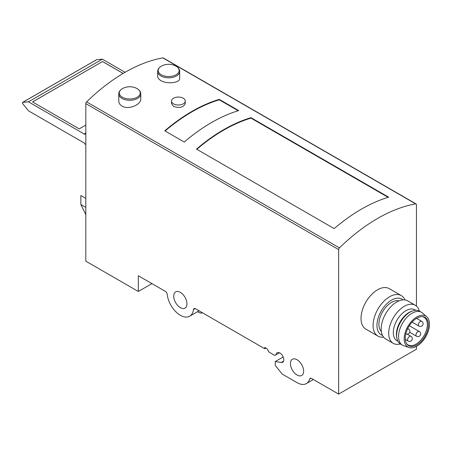 <?xml version="1.0" encoding="UTF-8"?>
<svg xmlns="http://www.w3.org/2000/svg" width="452" height="452" viewBox="0 0 452 452"><rect width="100%" height="100%" fill="white"/><g stroke="black" fill="none" stroke-linecap="round" stroke-linejoin="round"><path stroke-width="0.68" d="M381.347 331.469A17.877 10.323 -60 0 1 382.612 311.801A17.877 10.323 -60 0 1 399.014 300.868M171.517 101.033L171.517 103.564L173.534 106.429C179.574 108.35 183.484 107.395 185.269 103.564L185.269 101.033A6.876 3.972 0 0 0 178.393 97.061A6.876 3.972 0 0 0 171.517 101.033A6.876 3.972 0 0 0 173.534 103.841A6.876 3.972 0 0 0 181.026 104.7A6.876 3.972 0 0 0 185.269 101.033M416.45 306.094L416.45 204.688A1.65 0.955 120 0 0 416.106 203.937L163.274 57.963A1.65 0.955 120 0 0 162.827 57.896A165.025 95.282 120 0 0 86.603 101.903A1.65 0.955 120 0 0 85.818 103.632L85.818 261.154L138.329 291.472L151.945 283.613M416.106 203.937A1.65 0.955 120 0 0 415.659 203.869A165.025 95.282 120 0 0 339.441 247.877A1.65 0.955 120 0 0 338.655 249.606L85.818 103.632M334.181 228.605L196.484 149.103A165.025 95.282 -60 0 1 250.939 117.667L388.635 197.162A165.025 95.282 120 0 0 334.181 228.605M184.23 142.03L164.782 130.803A165.025 95.282 -60 0 1 219.237 99.361L238.684 110.593A165.025 95.282 120 0 0 184.23 142.03M140.775 93.926A11.001 6.351 0 0 1 133.984 99.79A11.001 6.351 0 0 1 121.995 98.417A11.001 6.351 0 0 1 118.774 93.926L118.774 101.005C118.836 103.118 119.91 104.819 121.995 106.101C128.419 110.124 141.216 104.791 140.775 98.852L140.775 93.926C140.719 91.62 139.312 89.75 136.549 88.326L136.549 88.326A15.402 15.402 0 0 0 122.995 88.326L122.995 88.326A10.475 6.045 0 0 0 122.368 97.208A10.475 6.045 0 0 0 137.182 97.208A10.475 6.045 0 0 0 137.182 88.66A10.475 6.045 0 0 0 136.549 88.326M179.676 71.467A11.001 6.351 0 0 1 172.884 77.332A11.001 6.351 0 0 1 160.889 75.959A11.001 6.351 0 0 1 157.669 71.467L157.669 76.399C157.731 77.936 158.805 79.337 160.889 80.597C167.325 84.535 180.195 82.682 179.676 78.546L179.676 71.467C179.619 69.162 178.207 67.297 175.449 65.868L175.449 65.868A15.402 15.402 0 0 0 161.895 65.868L161.895 65.868A10.475 6.045 0 0 0 161.268 74.755A10.475 6.045 0 0 0 176.077 74.755A10.475 6.045 0 0 0 176.077 66.201A10.475 6.045 0 0 0 175.449 65.868M388.127 197.321L250.939 118.113L250.939 117.667M238.176 110.746L219.237 99.813L219.237 99.361M85.818 198.388L80.851 195.518L80.851 204.502L85.818 214.627M138.329 291.472L138.329 275.754L165.296 291.32A2.752 1.588 -120 0 1 167.223 294.393A18.701 10.797 -120 0 0 176.077 311.999A18.701 10.797 -120 0 0 189.693 316.202A18.701 10.797 -120 0 0 193.456 309.535L195.134 308.569M202.462 312.778C201.304 313.355 199.648 312.993 197.496 311.699M193.456 309.535A2.752 1.588 -120 0 1 194.01 308.558A2.752 1.588 -120 0 1 195.383 308.693L264.748 348.741L264.748 347.39L267.081 348.741L269.025 352.108L274.861 355.475L276.048 354.792A5.503 3.175 -120 0 1 277.166 352.735A5.503 3.175 -120 0 1 282.669 355.91A5.503 3.175 -120 0 1 282.669 362.261A5.503 3.175 -120 0 1 281.246 362.487L275.251 361.543L283.189 356.961M275.251 361.543L275.251 365.402L282.251 374.115L297.032 382.646A18.701 10.797 -120 0 0 306.383 383.573A18.701 10.797 -120 0 0 309.722 379.008L311.038 378.251M383.545 337.096A23.38 13.498 -60 0 1 377.917 336.085L365.86 329.124A23.38 13.498 -60 0 1 365.86 302.128A23.38 13.498 -60 0 1 389.24 288.63L401.297 295.591A23.38 13.498 -60 0 1 404.986 299.958M309.722 379.008A2.752 1.588 -120 0 1 310.213 378.341A2.752 1.588 -120 0 1 311.586 378.477L338.655 394.104L416.45 349.187L416.45 346.373M338.655 394.104L338.655 249.606M264.748 348.741L265.917 348.063M276.048 354.792L279.505 352.792M297.032 375.013A9.351 5.401 -120 0 0 301.71 375.476A9.351 5.401 -120 0 0 301.71 364.679A9.351 5.401 -120 0 0 292.359 359.278A9.351 5.401 -120 0 0 290.924 366.77A9.351 5.401 -120 0 0 297.032 375.013M180.342 307.642A9.351 5.401 -120 0 0 185.015 308.106A9.351 5.401 -120 0 0 185.015 297.309A9.351 5.401 -120 0 0 175.664 291.907A9.351 5.401 -120 0 0 174.229 299.399A9.351 5.401 -120 0 0 180.342 307.642M196.795 149.284A165.025 95.282 -60 0 1 250.939 118.113M165.093 130.984A165.025 95.282 -60 0 1 219.237 99.813M382.488 335.39A20.628 11.91 -60 0 1 381.239 311.004A20.628 11.91 -60 0 1 402.981 299.896M377.917 336.085A23.38 13.498 -60 0 1 377.917 309.089A23.38 13.498 -60 0 1 401.297 295.591M400.348 343.944A22.001 12.701 -60 0 1 393.257 343.351A22.001 12.701 -60 0 1 393.257 317.948A22.001 12.701 -60 0 1 415.264 305.241A22.001 12.701 -60 0 1 419.32 311.083M397.907 341.271L397.009 340.751A17.877 10.323 -60 0 1 397.009 320.106A17.877 10.323 -60 0 1 414.885 309.789L415.783 310.309M393.257 343.351L385.737 339.011A22.001 12.701 -60 0 1 385.737 313.603A22.001 12.701 -60 0 1 407.738 300.896L415.264 305.241M416.834 346.153A17.877 10.323 -60 0 1 408.964 347.526A17.877 10.323 -60 0 1 407.896 326.395A17.877 10.323 -60 0 1 426.728 316.756A17.877 10.323 -60 0 1 428.225 331.327A17.877 10.323 -60 0 1 416.834 346.153M416.834 344.91A16.351 9.441 -60 0 1 406.834 344.028A16.351 9.441 -60 0 1 408.659 326.836A16.351 9.441 -60 0 1 422.631 316.66A16.351 9.441 -60 0 1 428.004 328.576A16.351 9.441 -60 0 1 416.834 344.91M408.964 347.526L403.619 345.701A18.978 10.955 -60 0 1 402.483 345.187A18.978 10.955 -60 0 1 402.483 323.27A18.978 10.955 -60 0 1 421.462 312.315A18.978 10.955 -60 0 1 422.479 313.038L426.728 316.756M402.483 345.187L400.54 344.062A18.978 10.955 -60 0 1 396.839 338.079A18.978 10.955 -60 0 1 412.484 310.976A18.978 10.955 -60 0 1 419.518 311.191L421.462 312.315M396.839 338.079L396.63 336.915A17.877 10.323 -60 0 1 411.371 311.377L412.484 310.976M422.162 316.632A15.95 9.21 -60 0 1 424.032 317.293A15.95 9.21 -60 0 1 426.479 330.079A15.95 9.21 -60 0 1 416.06 344.136A15.95 9.21 -60 0 1 408.083 344.921A15.95 9.21 -60 0 1 406.574 343.633M96.395 59.817A0.955 0.554 60 0 1 96.508 59.715A0.955 0.554 60 0 1 96.643 59.67L102.367 59.161L28.465 101.83L84.654 134.272L84.71 133.651L85.818 134.442M102.367 59.161L125.108 72.286M123.17 73.416L102.547 61.512L32.533 101.932L79.207 128.882L85.818 125.063M85.818 144.431L84.886 144.103L84.654 143.256L28.465 110.813L22.741 103.694A0.955 0.554 60 0 1 22.6 102.384A0.955 0.554 60 0 1 22.741 102.338L28.465 101.83M102.547 61.512L32.572 101.954M123.13 73.439L102.547 61.557M339.441 247.877L86.603 101.903M415.659 203.869L162.827 57.896M281.246 362.487L283.573 361.142M80.851 204.502L85.818 207.372M407.591 328.881A2.752 1.588 -60 0 1 408.489 328.949L407.76 328.531M421.71 321.315A2.752 2.752 0 0 1 422.722 325.073A2.752 2.752 0 0 1 418.964 326.078A2.752 1.588 -60 0 1 418.394 324.818A2.752 1.588 -60 0 1 419.592 322.05A2.752 1.588 -60 0 1 421.71 321.315L416.586 318.355M410.919 336.305A2.752 2.752 0 0 1 411.925 340.062A2.752 2.752 0 0 1 408.167 341.068A2.752 1.588 -60 0 1 407.597 339.808A2.752 1.588 -60 0 1 408.8 337.045A2.752 1.588 -60 0 1 410.919 336.305L407.071 334.084M419.281 331.48A2.752 2.752 0 0 1 420.287 335.237A2.752 2.752 0 0 1 416.529 336.243A2.752 1.588 -60 0 1 415.959 334.983A2.752 1.588 -60 0 1 417.162 332.214A2.752 1.588 -60 0 1 419.281 331.48L409.331 325.734M96.643 59.67L22.741 102.338M85.818 133.148L84.886 133.69M189.693 316.202L199.044 310.806M306.383 383.573L313.4 379.522M118.774 93.926C118.831 91.62 120.238 89.75 122.995 88.326M157.669 71.467C157.725 69.162 159.132 67.297 161.895 65.868M405.839 333.774A2.752 2.752 0 0 0 409.523 332.655A2.752 2.752 0 0 0 408.489 328.949M418.964 326.078L412.094 322.118M408.167 341.068L405.32 339.424M416.529 336.243L409.693 332.293M96.508 59.715L22.6 102.384M85.818 133.012L84.71 133.651"/></g></svg>
